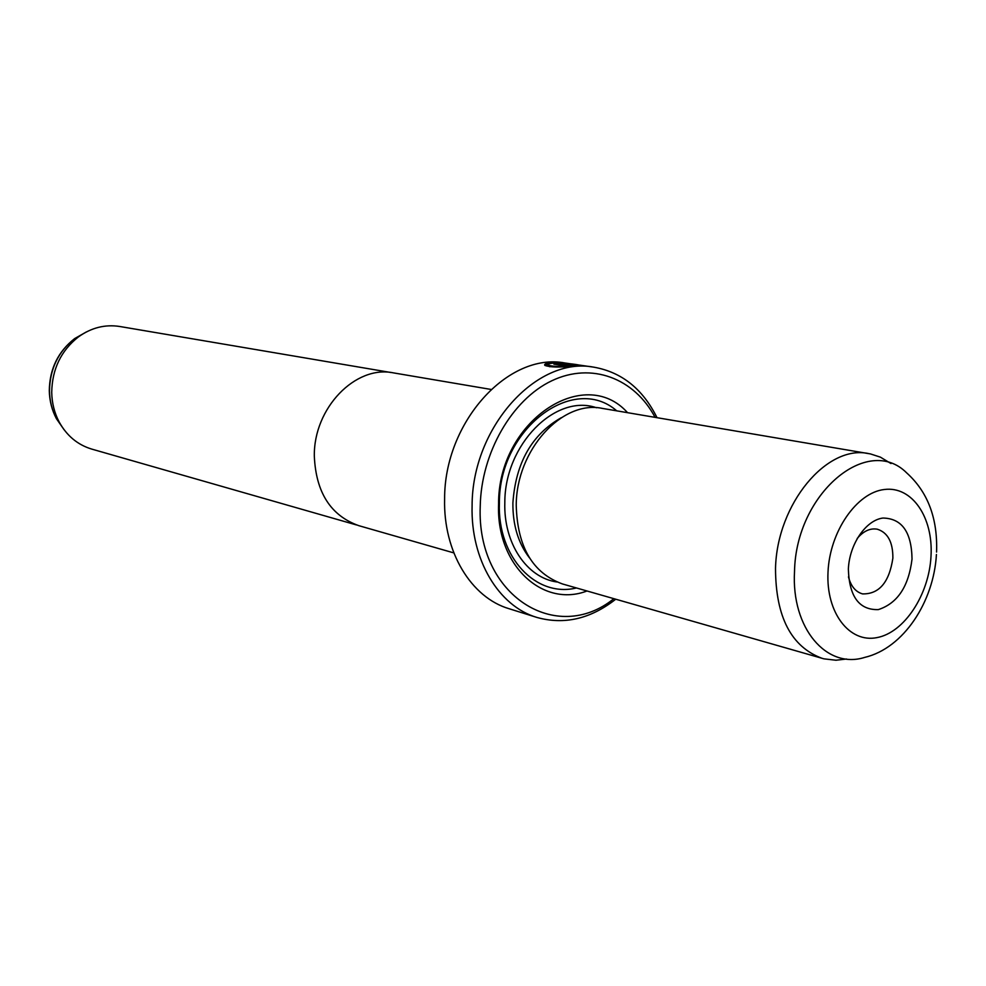 <?xml version="1.0" encoding="UTF-8"?>
<svg xmlns="http://www.w3.org/2000/svg" width="986" height="986" viewBox="0 0 986 986"><rect width="100%" height="100%" fill="white"/><g stroke="black" fill="none" stroke-linecap="round" stroke-linejoin="round"><path stroke-width="1.48" d="M391.085 372.535L119.688 326.477C105.058 324.209 91.291 327.697 78.387 336.929C61.021 350.683 52.135 369.146 51.728 392.305C51.925 402.966 54.378 412.801 59.086 421.823C66.715 435.738 77.623 444.834 91.809 449.111L356.427 524.934M490.991 389.433L393.525 372.893C355.613 364.82 313.499 408.044 314.324 456.235C315.976 492.544 330.791 515.69 358.793 525.661L453.819 552.899M577.044 365.116L576.822 365.005C572.2 363.846 564.423 363.205 553.479 363.07C549.35 363.452 547.661 364.117 548.438 365.042C551.26 366.361 557.46 366.706 567.049 366.065L553.873 364.142L556.659 363.846L572.792 366.2C559.259 367.544 549.954 367.285 544.876 365.399C543.927 364.13 546.034 363.242 551.199 362.737C564.867 363.082 574.591 363.957 580.36 365.338L577.044 365.116M548.561 364.13L544.876 365.399M568.392 364.068L580.36 365.596L575.577 366.003L561.712 363.883L568.392 364.068M912.025 559.05C908.698 586.522 897.47 603.37 878.329 609.607C859.2 610.149 849.205 596.629 848.367 569.045C849.414 544.186 865.868 520.152 882.938 518.044C901.882 518.402 911.582 532.07 912.025 559.05M848.465 576.872C850.918 586.251 855.614 591.933 862.565 593.905C879.167 594.213 889.261 582.307 892.872 558.162C892.996 542.189 887.794 532.539 877.281 529.199C870.157 527.966 863.465 531.06 857.204 538.467M890.999 463.556L880.399 457.147L870.515 453.942L602.421 408.414C562.23 399.638 516.233 449.973 516.233 505.35C517.367 547.02 532.797 573.223 562.513 583.971L823.926 658.833L835.98 660.238L846.555 659.018M868.814 453.622C826.958 444.156 776.931 503.858 775.514 568.441C775.674 616.953 791.253 646.939 822.25 658.389M627.54 412.666C584.106 364.007 497.794 421.577 498.583 504.29C496.204 565.163 542.657 608.029 587.003 590.984M616.706 410.829C573.458 372.967 498.743 428.811 499.384 503.193C497.363 557.41 536.113 597.923 576.44 587.964M593.757 367.162L564.953 362.996C508.406 352.014 444.181 421.971 444.612 499.126C443.293 551.987 471.209 597.602 509.084 608.719L536.852 617.421C498.706 606.23 470.642 559.863 472.097 506.028C471.838 427.443 536.803 356.057 593.757 367.162C621.685 372.092 642.773 388.928 657.009 417.67M655.086 417.349C634.343 378.254 591.575 361.763 551.778 380.781C511.993 399.589 481.143 452.944 480.231 506.385C476.546 595.68 556.449 645.177 613.847 598.687M615.732 599.217C590.466 618.986 564.165 625.05 536.852 617.421M576.724 365.917L576.748 365.288M556.634 364.549L556.659 363.846M549.831 366.792L548.426 365.338M86.411 331.912L74.653 338.592C58.26 351.583 49.867 368.998 49.485 390.85C49.67 400.908 51.987 410.201 56.436 418.717L64.152 429.822M936.429 554.489C933.779 601.608 903.694 648.246 864.685 657.403C826.736 669.482 791.203 628.39 794.519 571.51C795.862 493.641 867.618 433.717 906.652 472.861C927.814 491.928 937.785 518.34 936.564 552.074M931.018 556.067C933.335 517.379 912.062 485.876 884.368 489.5C856.711 492.532 829.645 531.651 828.006 572.25C825.948 612.91 849.513 643.205 876.924 637.622C904.322 632.618 929.095 594.706 931.018 556.067M561.293 417.694C531.861 434.407 515.727 462.816 512.893 502.922C512.695 524.922 518.217 543.212 529.433 557.817M596.481 407.748C555.549 393.414 504.635 444.452 504.82 502.577C503.526 543.36 526.82 577.759 556.856 581.986M59.086 421.823L56.436 418.717C51.876 410.077 49.497 400.735 49.3 390.69C49.596 368.986 58.038 351.62 74.653 338.592L78.387 336.929M548.401 366.163L548.438 365.042"/></g></svg>
